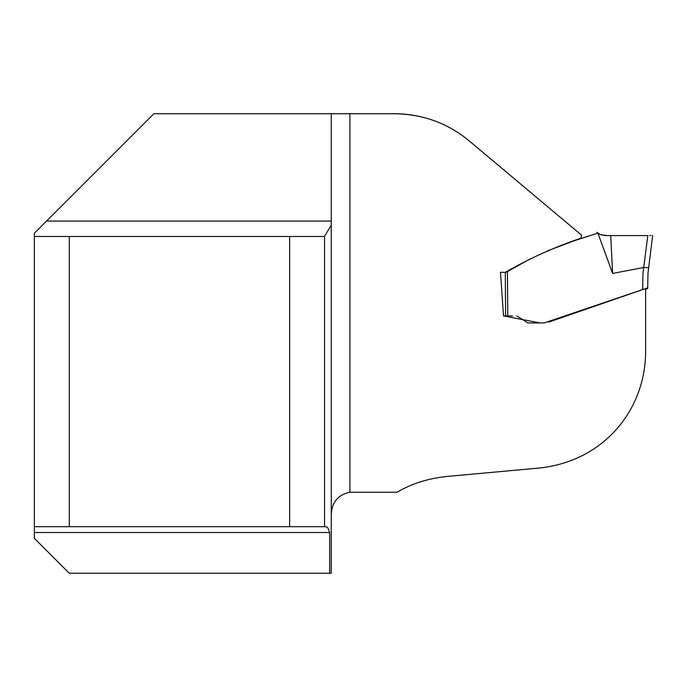 <?xml version="1.0" encoding="UTF-8"?>
<svg xmlns="http://www.w3.org/2000/svg" width="687" height="687" viewBox="0 0 687 687"><rect width="100%" height="100%" fill="white"/><g stroke="black" fill="none" stroke-linecap="round" stroke-linejoin="round"><path stroke-width="1.03" d="M581.03 238.149L581.468 235.083L469.324 140.981C447.821 123.188 422.874 114.111 394.484 113.741L349.889 113.741L349.889 492.244L397.12 492.244C411.015 483.88 427.383 478.641 446.207 476.529L539.784 467.984C603.16 461.089 645.145 410.878 645.634 352.036L645.634 288.574L548.853 322.074M581.09 238.131C554.641 247.045 529.385 258.441 505.306 272.31L500.479 272.31L503.528 315.943L540.025 322.924M349.889 492.244C337.686 494.846 331.478 502.644 331.263 515.645L331.263 225.164L331.263 573.259L69.284 573.259L34.35 538.333L34.35 233.271L46.544 221.077L331.263 221.077L331.263 113.741L349.889 113.741L153.879 113.741L46.544 221.077M329.666 573.259L329.666 532.511L327.888 527.959L326.78 526.981L324.565 526.689L324.565 236.259L331.263 225.164L331.263 221.077M503.528 315.943L505.598 315.943L505.288 272.318L500.479 272.31M506.997 315.943L505.684 315.943M505.572 272.318L506.714 272.009M289.631 526.689L69.284 526.689L69.284 236.474L289.631 236.474L289.631 526.689L324.565 526.689M69.284 526.689L34.35 526.689M34.35 236.474L69.284 236.474M324.565 236.474L289.631 236.474M394.484 113.741C408.078 113.724 421.432 116.094 434.553 120.852M516.847 315.951L527.874 322.924L544.173 322.924L642.688 289.562L642.972 273.297L647.832 235.589L605.659 235.598L600.524 234.679L597.879 233.125L573.92 240.845L547.47 250.867M525.4 261.575L510.999 269.613M607.239 235.598L600.421 234.636M600.412 234.628L597.424 232.747M643.676 267.518L612.624 273.426L597.879 233.125M507.435 271.605L507.762 315.943L512.639 315.943M534.366 322.924L536.169 322.924M648.58 268.514L652.65 235.366L647.961 273.529L647.704 288.549L645.634 289.321M612.624 273.426L610.709 235.598L621.039 235.589M621.417 235.589L625.531 235.589M507.762 315.943L505.752 315.943M647.712 287.887L642.688 289.562M643.908 267.509L648.691 267.612M329.666 532.511L34.35 532.511M579.536 238.715L557.938 246.899M550.115 249.862L548.269 250.557M513.593 268.162L508.371 271.082M529.986 259.016L528.707 259.729M597.827 233.082L597.209 232.567M596.823 232.283L597.561 232.867M645.9 235.589L643.126 235.589M622.053 235.589L623.066 235.589M649.627 235.572L650.915 235.512M644.595 235.589L646.896 235.589"/></g></svg>
